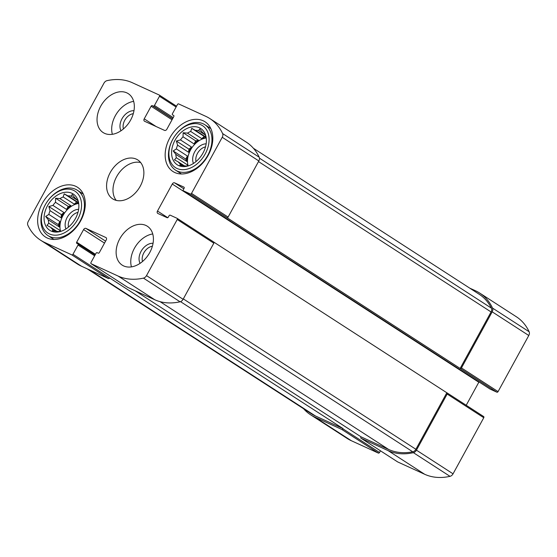 <?xml version="1.0" encoding="UTF-8"?>
<svg xmlns="http://www.w3.org/2000/svg" width="557" height="557" viewBox="0 0 557 557"><rect width="100%" height="100%" fill="white"/><g stroke="black" fill="none" stroke-linecap="round" stroke-linejoin="round"><path stroke-width="0.84" d="M77.848 200.555L76.957 199.977A19.3 13.667 -57.1 0 0 74.916 197.895L72.264 194.49L71.024 196.113A19.3 13.667 -57.1 0 0 67.982 195.876L78.495 202.671M78.704 203.486A19.3 13.667 -57.1 0 0 60.643 231.42M55.401 231.169L52.769 229.463L52.344 230.877L56.661 231.246A19.3 13.667 -57.1 0 0 59.703 231.489L60.407 231.524M56.723 231.259L50.729 227.388A19.3 13.667 -57.1 0 0 52.769 229.463M60.212 231.545A19.3 13.667 122.9 0 1 59.843 230.354L48.8 223.211A19.3 13.667 -57.1 0 1 48.32 219.848L45.66 216.45L48.863 214.403L59.905 221.547A19.3 13.667 122.9 0 0 59.362 226.991L48.32 219.848M61.103 217.808L61.423 214.661L63.985 212.544A19.3 13.667 122.9 0 0 61.103 217.808L50.06 210.664A19.3 13.667 -57.1 0 0 48.863 214.403M63.985 212.544L52.943 205.408A19.3 13.667 -57.1 0 1 55.498 202.288L55.623 198.25L59.94 198.619L70.983 205.763A19.3 13.667 122.9 0 0 66.541 209.425L55.498 202.288M78.6 203.04A19.3 13.667 122.9 0 0 74.22 204.099L63.171 196.962A19.3 13.667 -57.1 0 0 59.94 198.619M76.915 199.921L71.024 196.113M75.46 218.546A21.612 15.311 -57.1 0 0 78.481 202.17A21.612 15.311 -57.1 0 0 59.703 193.85A21.612 15.311 -57.1 0 0 44.059 218.045A21.612 15.311 -57.1 0 0 59.348 231.754A21.612 15.311 -57.1 0 0 75.46 218.546M76.957 199.977L77.66 200.012L78.69 203.382M63.171 196.962L64.194 193.85L67.982 195.876M50.06 210.664L48.835 206.522L52.943 205.408M50.729 227.388L46.941 225.362L48.8 223.211M205.366 135.052L204.475 134.481A19.3 13.667 -57.1 0 0 202.442 132.399L199.789 128.994L198.55 130.617A19.3 13.667 -57.1 0 0 195.507 130.373L206.02 137.168M206.229 137.99A19.3 13.667 -57.1 0 0 188.169 165.916M182.926 165.673L180.294 163.967L179.862 165.38L184.186 165.749A19.3 13.667 -57.1 0 0 187.229 165.993L187.932 166.021M184.249 165.763L178.254 161.885A19.3 13.667 -57.1 0 0 180.294 163.967M187.73 166.042A19.3 13.667 122.9 0 1 187.368 164.851L176.325 157.715A19.3 13.667 -57.1 0 1 175.838 154.352L173.185 150.947L176.388 148.907L187.43 156.051A19.3 13.667 122.9 0 0 186.88 161.495L175.838 154.352M188.628 152.305L188.941 149.165L191.511 147.048A19.3 13.667 122.9 0 0 188.628 152.305L177.586 145.161A19.3 13.667 -57.1 0 0 176.388 148.907M191.511 147.048L180.461 139.904A19.3 13.667 -57.1 0 1 183.023 136.785L183.149 132.754L187.465 133.123L198.508 140.26A19.3 13.667 122.9 0 0 194.066 143.929L183.023 136.785M206.125 137.544A19.3 13.667 122.9 0 0 201.738 138.602L190.696 131.459A19.3 13.667 -57.1 0 0 187.465 133.123M204.44 134.425L198.55 130.617M202.985 153.05A21.612 15.311 -57.1 0 0 205.999 136.667A21.612 15.311 -57.1 0 0 187.229 128.354A21.612 15.311 -57.1 0 0 171.584 152.548A21.612 15.311 -57.1 0 0 186.874 166.251A21.612 15.311 -57.1 0 0 202.985 153.05M204.475 134.481L205.185 134.509L206.215 137.885M190.696 131.459L191.719 128.347L195.507 130.373M177.586 145.161L176.36 141.025L180.461 139.904M178.254 161.885L174.466 159.859L176.325 157.715M177.175 218.386L213.651 241.968A1.03 0.731 122.9 0 1 213.825 243.179L183.107 299.283A4.115 2.917 122.9 0 1 180.057 301.797A65.608 46.475 122.9 0 1 154.735 299.736L127.748 287.391A1.03 0.731 122.9 0 1 127.616 287.308M85.903 228.391A2.061 1.455 122.9 0 0 83.585 229.581L76.685 242.191A1.03 0.731 122.9 0 0 76.859 243.395L77.855 243.848A1.03 0.731 122.9 0 1 78.029 245.052L72.974 254.284A1.03 0.731 122.9 0 1 71.818 254.876L44.832 242.532A65.608 46.475 122.9 0 1 40.626 240.227A65.608 46.475 122.9 0 1 27.85 225.23A4.115 2.917 122.9 0 1 28.219 221.498L103.95 83.174A4.115 2.917 122.9 0 1 107 80.661A65.608 46.475 122.9 0 1 132.322 82.721L159.309 95.066A1.03 0.731 122.9 0 1 159.483 96.27L154.435 105.503A1.03 0.731 122.9 0 1 153.272 106.095L152.277 105.642A1.03 0.731 122.9 0 0 151.114 106.234L144.214 118.843A2.061 1.455 122.9 0 0 144.43 121.175A2.061 1.455 122.9 0 0 144.562 121.252L164.552 130.394A2.061 1.455 122.9 0 0 166.87 129.203L173.77 116.601A1.03 0.731 122.9 0 0 173.596 115.396L172.6 114.937A1.03 0.731 122.9 0 1 172.426 113.732L177.474 104.507A1.03 0.731 122.9 0 1 178.637 103.908L205.624 116.26A65.608 46.475 122.9 0 1 209.822 118.557A65.608 46.475 122.9 0 1 222.605 133.555A4.115 2.917 122.9 0 1 222.236 137.294L191.517 193.397A1.03 0.731 122.9 0 1 190.355 193.996L183.525 190.87A1.03 0.731 122.9 0 1 183.35 189.665L184.088 188.315A1.03 0.731 122.9 0 0 183.921 187.11L174.592 182.842A2.061 1.455 122.9 0 0 172.273 184.033L157.485 211.04A2.061 1.455 122.9 0 0 157.701 213.38A2.061 1.455 122.9 0 0 157.833 213.449L167.156 217.717A1.03 0.731 122.9 0 0 168.318 217.126L169.056 215.775A1.03 0.731 122.9 0 1 170.219 215.176L177.049 218.302A1.03 0.731 122.9 0 1 177.223 219.507L146.505 275.618A4.115 2.917 122.9 0 1 143.455 278.124A65.608 46.475 122.9 0 1 118.133 276.07L91.139 263.719A1.03 0.731 122.9 0 1 90.972 262.514L96.02 253.289A1.03 0.731 122.9 0 1 97.183 252.69L98.178 253.15A1.03 0.731 122.9 0 0 99.341 252.551L106.241 239.949A2.061 1.455 122.9 0 0 106.025 237.609A2.061 1.455 122.9 0 0 105.893 237.54L85.903 228.391L105.593 241.125M213.846 242.128L446.825 392.769L415.884 449.283A4.115 2.917 122.9 0 1 412.758 451.811A65.608 46.475 122.9 0 1 388.689 449.485L361.033 436.834L135.142 290.768M361.033 436.834L360.915 437.057A1.03 0.731 122.9 0 0 361.02 438.227L397.621 461.899A1.03 0.731 122.9 0 1 397.559 461.85M72.974 254.284L343.042 428.605L315.387 415.947A65.608 46.475 122.9 0 1 311.189 413.649L87.303 268.885M303.6 408.741A65.608 46.475 122.9 0 0 310.569 414.77A65.608 46.475 122.9 0 0 314.775 417.075L341.761 429.426A1.03 0.731 122.9 0 0 342.917 428.827L343.042 428.605M380.452 450.794L379.526 452.493A1.03 0.731 122.9 0 1 378.363 453.092L351.376 440.74A65.608 46.475 122.9 0 1 347.178 438.443L310.569 414.77M109.583 277.95A1.03 0.731 122.9 0 1 108.42 278.549L81.433 266.197A65.608 46.475 122.9 0 1 77.235 263.893L40.626 240.227M209.822 118.557L246.431 142.23A65.608 46.475 122.9 0 1 259.207 157.22A4.115 2.917 122.9 0 1 258.838 160.959L228.119 217.063A1.03 0.731 122.9 0 1 226.957 217.662L496.9 392.205L490.069 389.078A1.03 0.731 122.9 0 1 489.944 389.002M361.02 438.227A1.03 0.731 122.9 0 0 361.082 438.268L388.076 450.613A65.608 46.475 122.9 0 0 413.398 452.674A4.115 2.917 122.9 0 0 416.448 450.16L447.167 394.057A1.03 0.731 122.9 0 0 446.993 392.845L446.825 392.769M447.118 392.929L483.594 416.518A1.03 0.731 122.9 0 1 483.768 417.722L453.05 473.826A4.115 2.917 122.9 0 1 450 476.339A65.608 46.475 122.9 0 1 424.678 474.279L397.691 461.934A1.03 0.731 122.9 0 1 397.621 461.899M460.298 368.539A1.03 0.731 122.9 0 0 461.461 367.94L492.179 311.836A4.115 2.917 122.9 0 0 492.548 308.098A65.608 46.475 122.9 0 0 479.765 293.107A65.608 46.475 122.9 0 0 475.567 290.803L469.697 288.115M479.765 293.107L516.374 316.773A65.608 46.475 122.9 0 1 529.15 331.77A4.115 2.917 122.9 0 1 528.781 335.502L498.062 391.613A1.03 0.731 122.9 0 1 496.9 392.205M172.273 184.033L478.818 382.241A2.061 1.455 122.9 0 1 479.013 381.935M478.818 382.241L466.209 405.266M119.776 238.821A23.157 16.404 122.9 0 1 147.34 226.239A23.157 16.404 122.9 0 1 149.763 252.544A23.157 16.404 122.9 0 1 122.192 265.125A23.157 16.404 122.9 0 1 119.776 238.821M100.692 106.248A23.157 16.404 122.9 0 1 128.263 93.66A23.157 16.404 122.9 0 1 130.679 119.964A23.157 16.404 122.9 0 1 103.115 132.552A23.157 16.404 122.9 0 1 100.692 106.248M208.144 155.41A29.591 20.957 -57.1 0 0 205.053 121.795A29.591 20.957 -57.1 0 0 171.389 135.267A29.591 20.957 -57.1 0 0 172.921 171.493A29.591 20.957 -57.1 0 0 208.144 155.41M80.626 220.913A29.591 20.957 -57.1 0 0 77.534 187.298A29.591 20.957 -57.1 0 0 43.864 200.764A29.591 20.957 -57.1 0 0 45.402 236.99A29.591 20.957 -57.1 0 0 80.626 220.913M140.218 186.254A23.157 16.404 -57.1 0 0 137.802 159.95A23.157 16.404 -57.1 0 0 111.456 170.491A23.157 16.404 -57.1 0 0 112.653 198.842A23.157 16.404 -57.1 0 0 140.218 186.254M253.4 148.259L479.152 294.228A65.608 46.475 122.9 0 1 491.406 308.146A4.115 2.917 122.9 0 1 491.072 311.955L460.131 368.462M140.656 162.553A23.157 16.404 -57.1 0 0 117.861 174.626A23.157 16.404 -57.1 0 0 116.204 200.381M77.973 212.398A10.639 7.533 -57.1 0 0 68.469 227.096M78.621 209.335A12.867 9.114 -57.1 0 0 67.843 216.269A12.867 9.114 -57.1 0 0 65.942 228.941M77.625 219.535A24.961 17.678 -57.1 0 0 63.735 189.54A24.961 17.678 -57.1 0 0 43.035 227.353A24.961 17.678 -57.1 0 0 77.625 219.535M80.18 220.934A27.014 19.133 -57.1 0 0 77.353 190.25A27.014 19.133 -57.1 0 0 46.614 202.546A27.014 19.133 -57.1 0 0 48.02 235.618A27.014 19.133 -57.1 0 0 80.18 220.934M205.498 146.895A10.639 7.533 -57.1 0 0 195.994 161.593M206.146 143.831A12.867 9.114 -57.1 0 0 195.368 150.766A12.867 9.114 -57.1 0 0 193.467 163.445M205.15 154.038A24.961 17.678 -57.1 0 0 191.26 124.037A24.961 17.678 -57.1 0 0 170.56 161.857A24.961 17.678 -57.1 0 0 205.15 154.038M207.698 155.438A27.014 19.133 -57.1 0 0 204.879 124.747A27.014 19.133 -57.1 0 0 174.139 137.043A27.014 19.133 -57.1 0 0 175.539 170.122A27.014 19.133 -57.1 0 0 207.698 155.438M133.659 101.367A23.157 16.404 -57.1 0 0 112.361 134.314M133.29 113.67A10.639 7.533 -57.1 0 0 123.424 128.925M133.972 110.704A12.867 9.114 -57.1 0 0 122.679 117.624A12.867 9.114 -57.1 0 0 121.001 130.77M152.736 233.947A23.157 16.404 -57.1 0 0 131.438 266.887M152.367 246.25A10.639 7.533 -57.1 0 0 142.501 261.505M153.05 243.284A12.867 9.114 -57.1 0 0 141.757 250.204A12.867 9.114 -57.1 0 0 140.079 263.343M201.738 138.602L204.301 136.486L191.719 128.347M204.301 136.486L206.055 137.287M194.066 143.929L195.73 140.893L183.149 132.754M195.73 140.893L198.508 140.26M188.941 149.165L176.36 141.025M186.88 161.495L185.766 159.086L173.185 150.947M185.766 159.086L187.43 156.051M187.249 165.993L187.368 164.851M74.22 204.099L76.782 201.982L64.194 193.85M76.782 201.982L78.53 202.783M66.541 209.425L68.205 206.389L55.623 198.25M68.205 206.389L70.983 205.763M61.423 214.661L48.835 206.522M59.362 226.991L58.248 224.582L45.66 216.45M58.248 224.582L59.905 221.547M59.731 231.496L59.843 230.354M177.223 219.507L213.825 243.179M146.505 275.618L183.107 299.283M143.455 278.124L180.057 301.797M118.133 276.07L154.735 299.736M91.139 263.719L127.748 287.391M342.917 428.827L379.526 452.493M78.029 245.052L94.648 255.802M71.818 254.876L108.42 278.549M44.832 242.532L81.433 266.197M159.441 95.15L176.541 106.213L159.379 95.101M159.483 96.27L176.103 107.014M154.435 105.503L173.206 117.638M222.605 133.555L259.207 157.22M222.236 137.294L258.838 160.959M191.517 193.397L228.119 217.063M190.355 193.996L226.957 217.662M183.525 190.87L490.069 389.078M447.167 394.057L483.768 417.722M416.448 450.16L453.05 473.826M413.398 452.674L450 476.339M388.076 450.613L424.678 474.279M361.082 438.268L397.691 461.934M83.585 229.581L104.507 243.11M76.685 242.191L95.456 254.326M77.98 243.931L95.087 254.995M341.761 429.426L378.363 453.092M314.775 417.075L351.376 440.74M153.272 106.095L172.663 118.634M152.277 105.642L172.586 118.773M151.114 106.234L172.036 119.762M144.214 118.843L156.127 126.543M492.548 308.098L529.15 331.77M492.179 311.836L528.781 335.502M461.461 367.94L498.062 391.613M174.592 182.842L183.824 188.809M157.485 211.04L167.754 217.683M183.316 298.9L415.884 449.283M180.531 301.65L412.758 451.811M160.054 301.65L388.689 449.485M259.465 158.174L491.406 308.146M258.497 161.572L491.072 311.955M89.489 269.887L315.387 415.947M177.112 218.337L213.714 242.01M91.076 263.684L127.678 287.349M447.055 392.887L483.657 416.552M77.924 243.889L95.094 254.988M183.462 190.835L490.007 389.044M83.313 194.101L77.353 190.25M53.973 239.475L48.02 235.618M210.838 128.597L204.879 124.747M181.498 173.972L175.539 170.122"/></g></svg>
